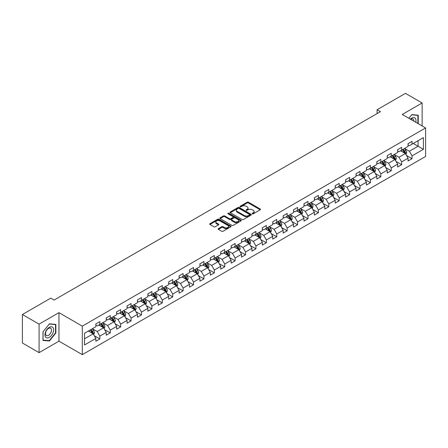 <?xml version="1.0" encoding="UTF-8"?>
<svg xmlns="http://www.w3.org/2000/svg" width="448" height="448" viewBox="0 0 448 448"><rect width="100%" height="100%" fill="white"/><g stroke="black" fill="none" stroke-linecap="round" stroke-linejoin="round"><path stroke-width="0.67" d="M252.37 213.802A0.65 0.375 0 0 0 253.288 213.802L260.243 209.787A0.924 0.532 0 0 0 260.518 209.412A0.924 0.532 0 0 0 260.243 209.031L248.461 202.227A0.924 0.532 0 0 0 247.15 202.227L240.19 206.242A0.65 0.375 0 0 0 241.108 206.774L242.01 206.254A2.962 1.714 0 0 1 246.198 206.254L247.184 206.819A2.962 1.714 0 0 1 248.052 208.029A2.962 1.714 0 0 1 247.184 209.238L246.282 209.759A0.65 0.375 0 0 0 247.195 210.291L248.097 209.77A2.962 1.714 0 0 1 252.291 209.77L253.271 210.336A2.962 1.714 0 0 1 254.139 211.546A2.962 1.714 0 0 1 253.271 212.755L252.37 213.276A0.65 0.375 0 0 0 252.37 213.802L252.37 213.276M218.4 228.614A0.924 0.532 0 0 0 218.131 228.995A0.924 0.532 0 0 0 218.4 229.37L221.71 231.28A0.924 0.532 0 0 0 223.02 231.28L230.748 226.817A0.924 0.532 0 0 0 231.017 226.442A0.924 0.532 0 0 0 230.748 226.061L218.96 219.257A0.924 0.532 0 0 0 217.65 219.257L209.922 223.72A0.924 0.532 0 0 0 209.653 224.095A0.924 0.532 0 0 0 209.922 224.476L213.914 226.783A0.924 0.532 0 0 0 215.225 226.783L218.534 224.874A0.924 0.532 0 0 0 218.803 224.493A0.924 0.532 0 0 0 218.534 224.118L216.552 222.97A2.475 1.428 0 0 1 215.83 221.962A2.475 1.428 0 0 1 217.358 220.64A2.475 1.428 0 0 1 220.058 220.948L227.814 225.428A2.475 1.428 0 0 1 228.542 226.442A2.475 1.428 0 0 1 227.013 227.763A2.475 1.428 0 0 1 224.314 227.45L223.02 226.705A0.924 0.532 0 0 0 221.71 226.705L218.4 228.614L218.4 229.37M58.957 312.659L39.077 324.139L22.4 314.513L22.4 343.011L39.077 352.643L58.957 341.163L82.309 354.642L82.309 326.144L58.957 312.659L58.957 341.163M422.134 125.938L422.134 102.984L402.254 114.464L425.6 127.943L82.309 326.144M422.134 102.984L405.451 93.358L377.104 109.726L377.104 113.579M22.4 314.513L50.753 298.144L54.09 300.065L380.436 111.653L377.104 109.726M242.071 219.52A0.924 0.532 0 0 0 243.382 219.52L251.11 215.062A0.924 0.532 0 0 0 251.384 214.682A0.924 0.532 0 0 0 251.11 214.306L239.322 207.502A0.924 0.532 0 0 0 238.017 207.502L230.289 211.96A0.924 0.532 0 0 0 230.014 212.341A0.924 0.532 0 0 0 230.289 212.716L242.071 219.52M228.29 213.942A0.65 0.375 0 0 1 228.945 214.038L228.945 213.265L240.929 220.186A0.924 0.532 0 0 1 241.198 220.562A0.924 0.532 0 0 1 240.929 220.942L233.201 225.4A0.924 0.532 0 0 1 231.89 225.4L220.102 218.596L223.412 216.703L223.412 215.93L220.102 217.84A0.924 0.532 0 0 0 219.834 218.221A0.924 0.532 0 0 0 220.102 218.596L220.102 217.84M223.412 216.703A0.924 0.532 0 0 1 224.722 216.703L224.722 215.93A0.924 0.532 0 0 0 223.412 215.93M224.722 215.93L229.499 218.691A0.924 0.532 0 0 0 230.81 218.691L233.005 217.426A0.924 0.532 0 0 0 233.274 217.045A0.924 0.532 0 0 0 233.005 216.67L228.026 213.797A0.65 0.375 0 0 1 228.945 213.265M82.309 354.642L425.6 156.447L425.6 127.943M94.282 335.714L99.854 338.929L99.854 336.118L106.254 332.422L106.254 335.233L110.258 332.92L110.258 330.109L116.665 326.413L116.665 329.224L120.663 326.911L120.663 324.1L127.07 320.404L127.07 323.215L131.074 320.902L131.074 318.091L137.474 314.395L137.474 317.206L141.478 314.894L141.478 312.082L147.885 308.386L147.885 311.198L151.883 308.885L151.883 306.074L158.29 302.378L158.29 305.189L162.294 302.882L162.294 300.065L168.694 296.369L168.694 299.18L172.698 296.873L172.698 294.062L179.105 290.36L179.105 293.171L183.109 290.864L183.109 288.053L189.51 284.351L189.51 287.162L193.514 284.855L193.514 282.044L199.92 278.342L199.92 281.159L203.918 278.846L203.918 276.035L210.325 272.339L210.325 275.15L214.329 272.838L214.329 270.026L220.73 266.33L220.73 269.142L224.734 266.829L224.734 264.018L231.14 260.322L231.14 263.133L235.138 260.82L235.138 258.009L241.545 254.313L241.545 257.124L245.549 254.811L245.549 252L251.95 248.304L251.95 251.115L255.954 248.802L255.954 245.991L262.36 242.295L262.36 245.106L266.364 242.794L266.364 239.982L272.765 236.286L272.765 239.098L276.769 236.785L276.769 233.974L283.175 230.278L283.175 233.089L287.174 230.776L287.174 227.965L293.58 224.269L293.58 227.08L297.584 224.773L297.584 221.956L303.985 218.26L303.985 221.071L307.989 218.764L307.989 215.953L314.395 212.251L314.395 215.062L318.394 212.755L318.394 209.944L324.8 206.242L324.8 209.054L328.804 206.746L328.804 203.935L335.205 200.234L335.205 203.05L339.209 200.738L339.209 197.926L345.615 194.23L345.615 197.042L349.619 194.729L349.619 191.918L356.02 188.222L356.02 191.033L360.024 188.72L360.024 185.909L366.425 182.213L366.425 185.024L370.429 182.711L370.429 179.9L376.835 176.204L376.835 179.015L380.839 176.702L380.839 173.891L387.24 170.195L387.24 173.006L391.244 170.694L391.244 167.882L397.65 164.186L397.65 166.998L401.649 164.685L401.649 161.874L408.055 158.178L408.055 160.989L412.059 158.676L412.059 155.865L423.399 149.318L423.399 137.609L418.062 140.694L418.062 146.238L423.399 149.318M99.854 338.929L95.85 341.242L95.85 338.43L84.51 344.977L84.51 333.267L95.85 326.721L95.85 323.91L99.854 321.597L99.854 324.408L106.254 320.712L106.254 317.901L110.258 315.588L110.258 318.399L116.665 314.703L116.665 311.892L120.663 309.579L120.663 312.39L127.07 308.694L127.07 305.883L131.074 303.57L131.074 306.382L137.474 302.686L137.474 299.874L141.478 297.562L141.478 300.373L147.885 296.677L147.885 293.866L151.883 291.553L151.883 294.37L158.29 290.668L158.29 287.857L162.294 285.55L162.294 288.361L168.694 284.659L168.694 281.848L172.698 279.541L172.698 282.352L179.105 278.65L179.105 275.839L183.109 273.532L183.109 276.343L189.51 272.647L189.51 269.83L193.514 267.523L193.514 270.334L199.92 266.638L199.92 263.827L203.918 261.514L203.918 264.326L210.325 260.63L210.325 257.818L214.329 255.506L214.329 258.317L220.73 254.621L220.73 251.81L224.734 249.497L224.734 252.308L231.14 248.612L231.14 245.801L235.138 243.488L235.138 246.299L241.545 242.603L241.545 239.792L245.549 237.479L245.549 240.29L251.95 236.594L251.95 233.783L255.954 231.47L255.954 234.282L262.36 230.586L262.36 227.774L266.364 225.462L266.364 228.273L272.765 224.577L272.765 221.766L276.769 219.453L276.769 222.264L283.175 218.568L283.175 215.757L287.174 213.444L287.174 216.261L293.58 212.559L293.58 209.748L297.584 207.441L297.584 210.252L303.985 206.55L303.985 203.739L307.989 201.432L307.989 204.243L314.395 200.542L314.395 197.73L318.394 195.423L318.394 198.234L324.8 194.538L324.8 191.722L328.804 189.414L328.804 192.226L335.205 188.53L335.205 185.718L339.209 183.406L339.209 186.217L345.615 182.521L345.615 179.71L349.619 177.397L349.619 180.208L356.02 176.512L356.02 173.701L360.024 171.388L360.024 174.199L366.425 170.503L366.425 167.692L370.429 165.379L370.429 168.19L376.835 164.494L376.835 161.683L380.839 159.37L380.839 162.182L387.24 158.486L387.24 155.674L391.244 153.362L391.244 156.173L397.65 152.477L397.65 149.666L401.649 147.353L401.649 150.164L408.055 146.468L408.055 143.657L412.059 141.344L412.059 144.161L423.399 137.609M98.784 325.024L103.589 327.796L97.182 331.498L92.378 328.72M95.85 325.181L97.182 325.948L99.854 324.408M97.182 331.498L99.854 336.118M103.589 327.796L106.254 332.422M109.189 319.015L113.994 321.787L107.587 325.489L102.788 322.717M106.254 319.172L107.587 319.939L110.258 318.399M107.587 325.489L110.258 330.109M113.994 321.787L116.665 326.413M119.599 313.006L124.398 315.784L117.998 319.48L113.193 316.708M116.665 313.163L117.998 313.93L120.663 312.39M117.998 319.48L120.663 324.1M124.398 315.784L127.07 320.404M130.004 306.998L134.809 309.775L128.402 313.471L123.598 310.699M127.07 307.154L128.402 307.927L131.074 306.382M128.402 313.471L131.074 318.091M134.809 309.775L137.474 314.395M140.409 300.994L145.214 303.766L138.813 307.462L134.008 304.69M137.474 301.146L138.813 301.918L141.478 300.373M138.813 307.462L141.478 312.082M145.214 303.766L147.885 308.386M150.819 294.986L155.624 297.758L149.218 301.454L144.413 298.682M147.885 295.137L149.218 295.91L151.883 294.37M149.218 301.454L151.883 306.074M155.624 297.758L158.29 302.378M161.224 288.977L166.029 291.749L159.622 295.445L154.823 292.673M158.29 289.128L159.622 289.901L162.294 288.361M159.622 295.445L162.294 300.065M166.029 291.749L168.694 296.369M171.634 282.968L176.434 285.74L170.033 289.436L165.228 286.664M168.694 283.119L170.033 283.892L172.698 282.352M170.033 289.436L172.698 294.062M176.434 285.74L179.105 290.36M182.039 276.959L186.844 279.731L180.438 283.427L175.633 280.655M179.105 277.11L180.438 277.883L183.109 276.343M180.438 283.427L183.109 288.053M186.844 279.731L189.51 284.351M192.444 270.95L197.249 273.722L190.842 277.418L186.043 274.646M189.51 271.102L190.842 271.874L193.514 270.334M190.842 277.418L193.514 282.044M197.249 273.722L199.92 278.342M202.854 264.942L207.654 267.714L201.253 271.41L196.448 268.638M199.92 265.093L201.253 265.866L203.918 264.326M201.253 271.41L203.918 276.035M207.654 267.714L210.325 272.339M213.259 258.933L218.064 261.705L211.658 265.406L206.853 262.629M210.325 259.09L211.658 259.857L214.329 258.317M211.658 265.406L214.329 270.026M218.064 261.705L220.73 266.33M223.664 252.924L228.469 255.696L222.068 259.398L217.263 256.62M220.73 253.081L222.068 253.848L224.734 252.308M222.068 259.398L224.734 264.018M228.469 255.696L231.14 260.322M234.074 246.915L238.879 249.687L232.473 253.389L227.668 250.611M231.14 247.072L232.473 247.839L235.138 246.299M232.473 253.389L235.138 258.009M238.879 249.687L241.545 254.313M244.479 240.906L249.284 243.684L242.878 247.38L238.078 244.608M241.545 241.063L242.878 241.83L245.549 240.29M242.878 247.38L245.549 252M249.284 243.684L251.95 248.304M254.89 234.898L259.689 237.675L253.288 241.371L248.483 238.599M251.95 235.054L253.288 235.822L255.954 234.282M253.288 241.371L255.954 245.991M259.689 237.675L262.36 242.295M265.294 228.889L270.099 231.666L263.693 235.362L258.888 232.59M262.36 229.046L263.693 229.818L266.364 228.273M263.693 235.362L266.364 239.982M270.099 231.666L272.765 236.286M275.699 222.886L280.504 225.658L274.098 229.354L269.298 226.582M272.765 223.037L274.098 223.81L276.769 222.264M274.098 229.354L276.769 233.974M280.504 225.658L283.175 230.278M286.11 216.877L290.909 219.649L284.508 223.345L279.703 220.573M283.175 217.028L284.508 217.801L287.174 216.261M284.508 223.345L287.174 227.965M290.909 219.649L293.58 224.269M296.514 210.868L301.319 213.64L294.913 217.336L290.108 214.564M293.58 211.019L294.913 211.792L297.584 210.252M294.913 217.336L297.584 221.956M301.319 213.64L303.985 218.26M306.919 204.859L311.724 207.631L305.323 211.327L300.518 208.555M303.985 205.01L305.323 205.783L307.989 204.243M305.323 211.327L307.989 215.953M311.724 207.631L314.395 212.251M317.33 198.85L322.129 201.622L315.728 205.318L310.923 202.546M314.395 199.002L315.728 199.774L318.394 198.234M315.728 205.318L318.394 209.944M322.129 201.622L324.8 206.242M327.734 192.842L332.539 195.614L326.133 199.31L321.334 196.538M324.8 192.993L326.133 193.766L328.804 192.226M326.133 199.31L328.804 203.935M332.539 195.614L335.205 200.234M338.145 186.833L342.944 189.605L336.543 193.301L331.738 190.529M335.205 186.99L336.543 187.757L339.209 186.217M336.543 193.301L339.209 197.926M342.944 189.605L345.615 194.23M348.55 180.824L353.354 183.596L346.948 187.298L342.143 184.52M345.615 180.981L346.948 181.748L349.619 180.208M346.948 187.298L349.619 191.918M353.354 183.596L356.02 188.222M358.954 174.815L363.759 177.587L357.353 181.289L352.554 178.511M356.02 174.972L357.353 175.739L360.024 174.199M357.353 181.289L360.024 185.909M363.759 177.587L366.425 182.213M369.365 168.806L374.164 171.578L367.763 175.28L362.958 172.508M366.425 168.963L367.763 169.73L370.429 168.19M367.763 175.28L370.429 179.9M374.164 171.578L376.835 176.204M379.77 162.798L384.574 165.575L378.168 169.271L373.363 166.499M376.835 162.954L378.168 163.722L380.839 162.182M378.168 169.271L380.839 173.891M384.574 165.575L387.24 170.195M390.174 156.789L394.979 159.566L388.573 163.262L383.774 160.49M387.24 156.946L388.573 157.713L391.244 156.173M388.573 163.262L391.244 167.882M394.979 159.566L397.65 164.186M400.585 150.78L405.384 153.558L398.983 157.254L394.178 154.482M397.65 150.937L398.983 151.71L401.649 150.164M398.983 157.254L401.649 161.874M405.384 153.558L408.055 158.178M413.258 143.466L418.062 146.238L409.388 151.245L404.583 148.473M408.055 144.928L409.388 145.701L412.059 144.161M409.388 151.245L412.059 155.865M39.077 324.139L39.077 352.643M84.51 338.811L93.178 333.805L88.379 331.033M93.178 333.805L95.85 338.43M406.487 155.462L412.059 158.676M396.082 161.47L401.649 164.685M385.672 167.479L391.244 170.694M375.267 173.488L380.839 176.702M364.862 179.497L370.429 182.711M354.452 185.506L360.024 188.72M344.047 191.514L349.619 194.729M333.637 197.523L339.209 200.738M323.232 203.532L328.804 206.746M312.827 209.535L318.394 212.755M302.417 215.544L307.989 218.764M292.012 221.553L297.584 224.773M281.607 227.562L287.174 230.776M271.197 233.57L276.769 236.785M260.792 239.579L266.364 242.794M250.382 245.588L255.954 248.802M239.977 251.597L245.549 254.811M229.572 257.606L235.138 260.82M219.162 263.614L224.734 266.829M208.757 269.623L214.329 272.838M198.352 275.632L203.918 278.846M187.942 281.641L193.514 284.855M177.537 287.644L183.109 290.864M167.126 293.653L172.698 296.873M156.722 299.662L162.294 302.882M146.317 305.67L151.883 308.885M135.906 311.679L141.478 314.894M125.502 317.688L131.074 320.902M115.097 323.697L120.663 326.911M104.686 329.706L110.258 332.92M418.23 123.687L418.23 115.198L411.79 114.621L408.856 118.278L411.656 114.811L417.894 115.371L417.894 123.497M42.98 340.43L49.42 341.001L55.854 332.993L55.854 324.414L49.42 323.837L42.98 331.845L42.98 340.43M55.524 332.802L55.854 332.993M48.737 340.609L49.42 341.001M252.627 213.898L253.271 213.528A2.962 1.714 0 0 0 254.139 212.318L254.139 211.546M248.052 208.029L248.052 208.802A2.962 1.714 0 0 1 247.184 210.011L246.54 210.381M260.232 209.793L248.461 202.994A0.924 0.532 0 0 0 247.15 202.994L240.453 206.864M251.11 214.306L251.11 215.062L239.322 208.27A0.924 0.532 0 0 0 238.017 208.27L230.3 212.727L230.289 211.96M249.474 214.95A0.65 0.375 0 0 0 249.474 214.418L239.126 208.443A0.65 0.375 0 0 0 238.213 208.443L237.261 208.992A2.962 1.714 0 0 0 236.393 210.202A2.962 1.714 0 0 0 237.261 211.411L244.334 215.494A2.962 1.714 0 0 0 248.522 215.494L249.474 214.95L249.474 215.718A0.65 0.375 0 0 0 249.665 215.454L249.665 214.682M236.393 210.202L236.393 210.974A2.962 1.714 0 0 0 237.261 212.184L237.261 211.411M249.474 215.718L248.522 216.266A2.962 1.714 0 0 1 244.334 216.266L237.261 212.184M224.722 216.703L229.499 219.458A0.924 0.532 0 0 0 230.81 219.458L233.005 218.193A0.924 0.532 0 0 0 233.274 217.818L233.274 217.045M228.945 214.038L240.918 220.948M234.461 221.553A2.475 1.428 0 0 0 237.16 221.866A2.475 1.428 0 0 0 238.689 220.545A2.475 1.428 0 0 0 237.966 219.531L235.234 217.952A0.924 0.532 0 0 0 233.923 217.952L231.728 219.218A0.924 0.532 0 0 0 231.459 219.598A0.924 0.532 0 0 0 231.728 219.974L234.461 221.553L234.461 222.326A2.475 1.428 0 0 0 237.16 222.634A2.475 1.428 0 0 0 238.689 221.312L238.689 220.545M231.459 219.598L231.459 220.371A0.924 0.532 0 0 0 231.728 220.746L231.728 219.974M234.461 222.326L231.728 220.746M228.542 226.442L228.542 227.209A2.475 1.428 0 0 1 227.013 228.53A2.475 1.428 0 0 1 224.314 228.222L223.02 227.478A0.924 0.532 0 0 0 221.71 227.478L218.417 229.376M215.83 221.962L215.83 222.729A2.475 1.428 0 0 0 216.552 223.742L216.552 222.97M218.523 224.879L216.552 223.742M230.731 226.828L218.96 220.03A0.924 0.532 0 0 0 217.65 220.03L209.933 224.482M405.916 154.47L406.706 152.471A2.498 1.445 -120 0 0 405.91 150.343L404.533 148.501M402.13 151.676L401.195 150.427M402.466 149.699L403.844 151.536A2.498 1.445 60 0 1 404.555 153.037L405.356 152.578A2.498 1.445 -120 0 0 404.639 151.071L403.267 149.234M402.64 149.598L404.169 151.637A1.271 0.734 60 0 1 404.398 152.023L405.356 152.578M417.48 115.13L417.894 115.371M415.783 122.276A6.132 3.539 120 0 0 414.725 117.818A6.132 3.539 120 0 0 410.329 119.129M413.834 121.15A4.2 2.425 120 0 0 412.966 119.039A4.2 2.425 120 0 0 410.704 119.342M49.286 337.35A6.132 3.539 120 0 0 53.62 329.84A6.132 3.539 120 0 0 49.286 327.337A6.132 3.539 120 0 0 44.946 334.846A6.132 3.539 120 0 0 49.286 337.35M48.496 335.317A4.2 2.425 120 0 0 51.24 331.615A4.2 2.425 120 0 0 50.596 328.25A4.2 2.425 120 0 0 48.496 328.457A4.2 2.425 120 0 0 45.752 332.158A4.2 2.425 120 0 0 46.396 335.524A4.2 2.425 120 0 0 48.496 335.317M43.047 331.783L49.286 324.027L55.524 324.582L55.524 332.898L49.286 340.659L43.047 340.105L43.047 331.783M55.11 324.346L55.524 324.582M395.506 160.479L396.301 158.48A2.498 1.445 -120 0 0 395.5 156.346L394.128 154.51M391.726 157.685L390.79 156.436M392.056 155.702L393.434 157.545A2.498 1.445 60 0 1 394.15 159.046L394.951 158.586A2.498 1.445 -120 0 0 394.234 157.08L392.857 155.243M392.23 155.607L393.758 157.646A1.271 0.734 60 0 1 393.988 158.032L394.951 158.586M385.101 166.488L385.896 164.489A2.498 1.445 -120 0 0 385.095 162.355L383.718 160.518M381.321 163.694L380.386 162.445M381.651 161.711L383.029 163.554A2.498 1.445 60 0 1 383.746 165.054L384.546 164.595A2.498 1.445 -120 0 0 383.83 163.089L382.452 161.252M381.825 161.61L383.354 163.654A1.271 0.734 60 0 1 383.583 164.041L384.546 164.595M374.69 172.491L375.486 170.492A2.498 1.445 -120 0 0 374.69 168.364L373.313 166.527M370.91 169.702L369.975 168.454M371.246 167.72L372.618 169.562A2.498 1.445 60 0 1 373.335 171.063L374.136 170.604A2.498 1.445 -120 0 0 373.419 169.098L372.042 167.261M371.42 167.619L372.943 169.658A1.271 0.734 60 0 1 373.178 170.05L374.136 170.604M364.286 178.5L365.081 176.501A2.498 1.445 -120 0 0 364.28 174.373L362.902 172.536M360.506 175.711L359.57 174.462M360.836 173.729L362.214 175.566A2.498 1.445 60 0 1 362.93 177.072L363.731 176.607A2.498 1.445 -120 0 0 363.014 175.106L361.637 173.27M361.01 173.628L362.538 175.666A1.271 0.734 60 0 1 362.768 176.053L363.731 176.607M353.881 184.509L354.67 182.51A2.498 1.445 -120 0 0 353.875 180.382L352.498 178.545M350.095 181.72L349.16 180.471M350.431 179.738L351.809 181.574A2.498 1.445 60 0 1 352.52 183.081L353.321 182.616A2.498 1.445 -120 0 0 352.61 181.115L351.232 179.278M350.605 179.637L352.134 181.675A1.271 0.734 60 0 1 352.363 182.062L353.321 182.616M343.47 190.518L344.266 188.518A2.498 1.445 -120 0 0 343.47 186.39L342.093 184.554M339.69 187.729L338.755 186.48M340.021 185.746L341.398 187.583A2.498 1.445 60 0 1 342.115 189.09L342.916 188.625A2.498 1.445 -120 0 0 342.199 187.124L340.822 185.287M340.2 185.646L341.723 187.684A1.271 0.734 60 0 1 341.958 188.07L342.916 188.625M333.066 196.526L333.861 194.527A2.498 1.445 -120 0 0 333.06 192.399L331.682 190.562M329.286 193.738L328.35 192.489M329.616 191.755L330.994 193.592A2.498 1.445 60 0 1 331.71 195.098L332.511 194.634A2.498 1.445 -120 0 0 331.794 193.133L330.417 191.29M329.79 191.654L331.318 193.693A1.271 0.734 60 0 1 331.548 194.079L332.511 194.634M322.661 202.535L323.45 200.536A2.498 1.445 -120 0 0 322.655 198.408L321.278 196.571M318.875 199.746L317.94 198.498M319.211 197.764L320.589 199.601A2.498 1.445 60 0 1 321.3 201.107L322.101 200.642A2.498 1.445 -120 0 0 321.39 199.142L320.012 197.299M319.385 197.663L320.914 199.702A1.271 0.734 60 0 1 321.143 200.088L322.101 200.642M312.25 208.544L313.046 206.545A2.498 1.445 -120 0 0 312.245 204.417L310.873 202.58M308.47 205.75L307.535 204.506M308.801 203.773L310.178 205.61A2.498 1.445 60 0 1 310.895 207.116L311.696 206.651A2.498 1.445 -120 0 0 310.979 205.15L309.602 203.308M308.974 203.672L310.503 205.71A1.271 0.734 60 0 1 310.738 206.097L311.696 206.651M301.846 214.553L302.641 212.554A2.498 1.445 -120 0 0 301.84 210.426L300.462 208.589M298.066 211.758L297.13 210.51M298.396 209.782L299.774 211.618A2.498 1.445 60 0 1 300.49 213.119L301.291 212.66A2.498 1.445 -120 0 0 300.574 211.154L299.197 209.317M298.57 209.681L300.098 211.719A1.271 0.734 60 0 1 300.328 212.106L301.291 212.66M291.435 220.562L292.23 218.562A2.498 1.445 -120 0 0 291.435 216.434L290.058 214.592M287.655 217.767L286.72 216.518M287.991 215.79L289.363 217.627A2.498 1.445 60 0 1 290.08 219.128L290.881 218.669A2.498 1.445 -120 0 0 290.164 217.162L288.792 215.326M288.165 215.69L289.688 217.728A1.271 0.734 60 0 1 289.923 218.114L290.881 218.669M281.03 226.57L281.826 224.571A2.498 1.445 -120 0 0 281.025 222.443L279.647 220.601M277.25 223.776L276.315 222.527M277.581 221.799L278.958 223.636A2.498 1.445 60 0 1 279.675 225.137L280.476 224.678A2.498 1.445 -120 0 0 279.759 223.171L278.382 221.334M277.754 221.698L279.283 223.737A1.271 0.734 60 0 1 279.513 224.123L280.476 224.678M270.626 232.579L271.415 230.58A2.498 1.445 -120 0 0 270.62 228.452L269.242 226.61M266.84 229.785L265.905 228.536M267.176 227.808L268.554 229.645A2.498 1.445 60 0 1 269.265 231.146L270.066 230.686A2.498 1.445 -120 0 0 269.354 229.18L267.977 227.343M267.35 227.707L268.878 229.746A1.271 0.734 60 0 1 269.108 230.132L270.066 230.686M260.215 238.588L261.01 236.589A2.498 1.445 -120 0 0 260.215 234.455L258.838 232.618M256.435 235.794L255.5 234.545M256.766 233.811L258.143 235.654A2.498 1.445 60 0 1 258.86 237.154L259.661 236.695A2.498 1.445 -120 0 0 258.944 235.189L257.566 233.352M256.945 233.71L258.468 235.754A1.271 0.734 60 0 1 258.703 236.141L259.661 236.695M249.81 244.597L250.606 242.598A2.498 1.445 -120 0 0 249.805 240.464L248.427 238.627M246.03 241.802L245.095 240.554M246.361 239.82L247.738 241.662A2.498 1.445 60 0 1 248.455 243.163L249.256 242.704A2.498 1.445 -120 0 0 248.539 241.198L247.162 239.361M246.534 239.719L248.063 241.763A1.271 0.734 60 0 1 248.293 242.15L249.256 242.704M239.406 250.6L240.195 248.601A2.498 1.445 -120 0 0 239.4 246.473L238.022 244.636M235.62 247.811L234.685 246.562M235.956 245.829L237.334 247.671A2.498 1.445 60 0 1 238.045 249.172L238.846 248.707A2.498 1.445 -120 0 0 238.134 247.206L236.757 245.37M236.13 245.728L237.658 247.766A1.271 0.734 60 0 1 237.888 248.158L238.846 248.707M228.995 256.609L229.79 254.61A2.498 1.445 -120 0 0 228.99 252.482L227.618 250.645M225.215 253.82L224.28 252.571M225.546 251.838L226.923 253.674A2.498 1.445 60 0 1 227.64 255.181L228.441 254.716A2.498 1.445 -120 0 0 227.724 253.215L226.346 251.378M225.719 251.737L227.248 253.775A1.271 0.734 60 0 1 227.483 254.162L228.441 254.716M218.59 262.618L219.386 260.618A2.498 1.445 -120 0 0 218.585 258.49L217.207 256.654M214.81 259.829L213.875 258.58M215.141 257.846L216.518 259.683A2.498 1.445 60 0 1 217.235 261.19L218.036 260.725A2.498 1.445 -120 0 0 217.319 259.224L215.942 257.387M215.314 257.746L216.843 259.784A1.271 0.734 60 0 1 217.073 260.17L218.036 260.725M208.186 268.626L208.975 266.627A2.498 1.445 -120 0 0 208.18 264.499L206.802 262.662M204.4 265.838L203.465 264.589M204.736 263.855L206.108 265.692A2.498 1.445 60 0 1 206.825 267.198L207.626 266.734A2.498 1.445 -120 0 0 206.909 265.233L205.537 263.396M204.91 263.754L206.433 265.793A1.271 0.734 60 0 1 206.668 266.179L207.626 266.734M197.775 274.635L198.57 272.636A2.498 1.445 -120 0 0 197.77 270.508L196.398 268.671M193.995 271.846L193.06 270.598M194.326 269.864L195.703 271.701A2.498 1.445 60 0 1 196.42 273.207L197.221 272.742A2.498 1.445 -120 0 0 196.504 271.242L195.126 269.399M194.499 269.763L196.028 271.802A1.271 0.734 60 0 1 196.258 272.188L197.221 272.742M187.37 280.644L188.16 278.645A2.498 1.445 -120 0 0 187.365 276.517L185.987 274.68M183.59 277.855L182.655 276.606M183.921 275.873L185.298 277.71A2.498 1.445 60 0 1 186.015 279.216L186.81 278.751A2.498 1.445 -120 0 0 186.099 277.25L184.722 275.408M184.094 275.772L185.623 277.81A1.271 0.734 60 0 1 185.853 278.197L186.81 278.751M176.96 286.653L177.755 284.654A2.498 1.445 -120 0 0 176.96 282.526L175.582 280.689M173.18 283.858L172.245 282.61M173.51 281.882L174.888 283.718A2.498 1.445 60 0 1 175.605 285.225L176.406 284.76A2.498 1.445 -120 0 0 175.689 283.259L174.311 281.417M173.69 281.781L175.213 283.819A1.271 0.734 60 0 1 175.448 284.206L176.406 284.76M166.555 292.662L167.35 290.662A2.498 1.445 -120 0 0 166.55 288.534L165.172 286.698M162.775 289.867L161.84 288.618M163.106 287.89L164.483 289.727A2.498 1.445 60 0 1 165.2 291.228L166.001 290.769A2.498 1.445 -120 0 0 165.284 289.262L163.906 287.426M163.279 287.79L164.808 289.828A1.271 0.734 60 0 1 165.038 290.214L166.001 290.769M156.15 298.67L156.94 296.671A2.498 1.445 -120 0 0 156.145 294.543L154.767 292.701M152.365 295.876L151.43 294.627M152.701 293.899L154.078 295.736A2.498 1.445 60 0 1 154.79 297.237L155.59 296.778A2.498 1.445 -120 0 0 154.879 295.271L153.502 293.434M152.874 293.798L154.403 295.837A1.271 0.734 60 0 1 154.633 296.223L155.59 296.778M145.74 304.679L146.535 302.68A2.498 1.445 -120 0 0 145.74 300.552L144.362 298.71M141.96 301.885L141.025 300.636M142.29 299.908L143.668 301.745A2.498 1.445 60 0 1 144.385 303.246L145.186 302.786A2.498 1.445 -120 0 0 144.469 301.28L143.091 299.443M142.464 299.807L143.993 301.846A1.271 0.734 60 0 1 144.228 302.232L145.186 302.786M135.335 310.688L136.13 308.689A2.498 1.445 -120 0 0 135.33 306.561L133.952 304.718M131.555 307.894L130.62 306.645M131.886 305.917L133.263 307.754A2.498 1.445 60 0 1 133.98 309.254L134.781 308.795A2.498 1.445 -120 0 0 134.064 307.289L132.686 305.452M132.059 305.816L133.588 307.854A1.271 0.734 60 0 1 133.818 308.241L134.781 308.795M124.93 316.697L125.72 314.698A2.498 1.445 -120 0 0 124.925 312.564L123.547 310.727M121.145 313.902L120.21 312.654M121.481 311.92L122.853 313.762A2.498 1.445 60 0 1 123.57 315.263L124.37 314.804A2.498 1.445 -120 0 0 123.654 313.298L122.282 311.461M121.654 311.819L123.178 313.863A1.271 0.734 60 0 1 123.413 314.25L124.37 314.804M114.52 322.7L115.315 320.706A2.498 1.445 -120 0 0 114.514 318.573L113.142 316.736M110.74 319.911L109.805 318.662M111.07 317.929L112.448 319.771A2.498 1.445 60 0 1 113.165 321.272L113.966 320.813A2.498 1.445 -120 0 0 113.249 319.306L111.871 317.47M111.244 317.828L112.773 319.872A1.271 0.734 60 0 1 113.002 320.258L113.966 320.813M104.115 328.709L104.905 326.71A2.498 1.445 -120 0 0 104.11 324.582L102.732 322.745M100.335 325.92L99.4 324.671M100.666 323.938L102.043 325.774A2.498 1.445 60 0 1 102.76 327.281L103.555 326.816A2.498 1.445 -120 0 0 102.844 325.315L101.466 323.478M100.839 323.837L102.368 325.875A1.271 0.734 60 0 1 102.598 326.267L103.555 326.816M93.705 334.718L94.5 332.718A2.498 1.445 -120 0 0 93.705 330.59L92.327 328.754M89.925 331.929L88.99 330.68M90.255 329.946L91.633 331.783A2.498 1.445 60 0 1 92.35 333.29L93.15 332.825A2.498 1.445 -120 0 0 92.434 331.324L91.056 329.487M90.434 329.846L91.958 331.884A1.271 0.734 60 0 1 92.193 332.27L93.15 332.825M253.271 213.528L253.271 212.755M246.282 210.291L246.282 209.759M247.184 210.011L247.184 209.238M240.19 206.774L240.19 206.242M247.15 202.994L247.15 202.227M248.461 202.994L248.461 202.227M260.243 209.787L260.243 209.031M238.017 208.27L238.017 207.502M239.322 208.27L239.322 207.502M244.334 216.266L244.334 215.494M248.522 216.266L248.522 215.494M229.499 219.458L229.499 218.691M230.81 219.458L230.81 218.691M233.005 218.193L233.005 217.426M240.929 220.942L240.929 220.186M221.71 227.478L221.71 226.705M223.02 227.478L223.02 226.705M224.314 228.222L224.314 227.45M218.534 224.874L218.534 224.118M209.922 224.476L209.922 223.72M217.65 220.03L217.65 219.257M218.96 220.03L218.96 219.257M230.748 226.817L230.748 226.061M405.138 153.412L406.689 152.516M404.639 151.071L405.91 150.343M402.864 152.102L403.844 151.536M394.733 159.421L396.284 158.525M394.234 157.08L395.5 156.346M392.459 158.105L393.434 157.545M384.328 165.43L385.879 164.534M383.83 163.089L385.095 162.355M382.049 164.114L383.029 163.554M373.918 171.438L375.469 170.542M373.419 169.098L374.69 168.364M371.644 170.122L372.618 169.562M363.513 177.447L365.064 176.551M363.014 175.106L364.28 174.373M361.234 176.131L362.214 175.566M353.108 183.456L354.659 182.56M352.61 181.115L353.875 180.382M350.829 182.14L351.809 181.574M342.698 189.465L344.249 188.569M342.199 187.124L343.47 186.39M340.424 188.149L341.398 187.583M332.293 195.474L333.844 194.578M331.794 193.133L333.06 192.399M330.014 194.158L330.994 193.592M321.882 201.482L323.434 200.586M321.39 199.142L322.655 198.408M319.609 200.166L320.589 199.601M311.478 207.491L313.029 206.595M310.979 205.15L312.245 204.417M309.204 206.175L310.178 205.61M301.073 213.494L302.624 212.604M300.574 211.154L301.84 210.426M298.794 212.184L299.774 211.618M290.662 219.503L292.214 218.607M290.164 217.162L291.435 216.434M288.389 218.193L289.363 217.627M280.258 225.512L281.809 224.616M279.759 223.171L281.025 222.443M277.978 224.202L278.958 223.636M269.853 231.521L271.404 230.625M269.354 229.18L270.62 228.452M267.574 230.21L268.554 229.645M259.442 237.53L260.994 236.634M258.944 235.189L260.215 234.455M257.169 236.214L258.143 235.654M249.038 243.538L250.589 242.642M248.539 241.198L249.805 240.464M246.758 242.222L247.738 241.662M238.627 249.547L240.178 248.651M238.134 247.206L239.4 246.473M236.354 248.231L237.334 247.671M228.222 255.556L229.774 254.66M227.724 253.215L228.99 252.482M225.949 254.24L226.923 253.674M217.818 261.565L219.369 260.669M217.319 259.224L218.585 258.49M215.538 260.249L216.518 259.683M207.407 267.574L208.958 266.678M206.909 265.233L208.18 264.499M205.134 266.258L206.108 265.692M197.002 273.582L198.554 272.686M196.504 271.242L197.77 270.508M194.723 272.266L195.703 271.701M186.598 279.591L188.149 278.695M186.099 277.25L187.365 276.517M184.318 278.275L185.298 277.71M176.187 285.6L177.738 284.704M175.689 283.259L176.96 282.526M173.914 284.284L174.888 283.718M165.782 291.603L167.334 290.713M165.284 289.262L166.55 288.534M163.503 290.293L164.483 289.727M155.372 297.612L156.923 296.716M154.879 295.271L156.145 294.543M153.098 296.302L154.078 295.736M144.967 303.621L146.518 302.725M144.469 301.28L145.74 300.552M142.694 302.31L143.668 301.745M134.562 309.63L136.114 308.734M134.064 307.289L135.33 306.561M132.283 308.319L133.263 307.754M124.152 315.638L125.703 314.742M123.654 313.298L124.925 312.564M121.878 314.322L122.853 313.762M113.747 321.647L115.298 320.751M113.249 319.306L114.514 318.573M111.474 320.331L112.448 319.771M103.342 327.656L104.894 326.76M102.844 325.315L104.11 324.582M101.063 326.34L102.043 325.774M92.932 333.665L94.483 332.769M92.434 331.324L93.705 330.59M90.658 332.349L91.633 331.783"/></g></svg>
